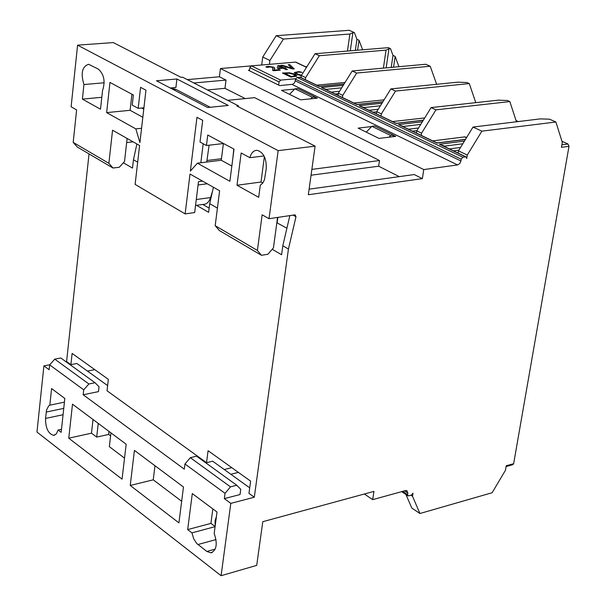 <?xml version="1.0" encoding="UTF-8"?>
<svg xmlns="http://www.w3.org/2000/svg" width="606" height="606" viewBox="0 0 606 606"><rect width="100%" height="100%" fill="white"/><g stroke="black" fill="none" stroke-linecap="round" stroke-linejoin="round"><path stroke-width="0.91" d="M506.101 466.552L512.827 464.688L513.646 463.704L569.004 146.296L568.034 144.023L561.967 141.281M518.282 121.564L516.123 120.586M476.278 102.596L475.695 102.331M421.246 135.373L421.587 133.168L435.949 109.845L509.843 101.573L516.448 121.783M305.341 79.689L305.629 77.598L319.347 55.722L315.052 53.722L388.332 47.662L390.491 48.624L392.991 55.411L395.15 56.381L398.945 66.705M395.15 56.381L393.544 67.198M383.393 68.122L386.045 50.139L319.347 55.722M513.646 463.704L506.237 465.756L505.457 470.286L492.117 492.731L419.935 513.502L412.504 496.246L411.027 495.261M315.052 53.722L301.356 75.545L305.629 77.598M301.356 75.545L301.068 77.636M381.045 116.064L381.371 113.898L395.513 91.074L469.256 83.567L466.915 82.53L457.939 82.166L390.862 88.915L376.743 111.678L376.424 113.845M376.743 111.678L381.371 113.898M342.443 97.513L342.746 95.384L356.676 73.046L430.222 66.251L425.73 64.259L352.207 70.97L338.307 93.256L338.004 95.384M338.307 93.256L342.746 95.384M509.843 101.573L507.411 100.498L498.321 100.157L431.101 107.595L416.769 130.858L416.428 133.062M416.769 130.858L421.587 133.168M469.256 83.567L475.801 102.649M405.906 494.435L411.807 508.048L419.935 513.502M404.558 490.845L407.861 493.042L407.603 494.663L408.126 495.913L411.391 495.163L412.997 493.163L412.504 496.246M473.028 127.055L458.469 150.841L467.271 155.06L481.884 131.161L473.028 127.055L540.355 118.882L549.544 119.193L555.884 122.003L562.307 142.365L561.444 147.319L569.004 146.296M458.469 150.841L458.113 153.083M467.271 155.06L466.734 158.454L465.976 156.863L442.175 145.432M356.676 73.046L352.207 70.97M395.513 91.074L390.862 88.915M435.949 109.845L431.101 107.595M276.215 35.701L262.731 57.04L269.92 60.486L283.434 39.049L276.215 35.701L349.2 30.3L354.396 32.603L356.934 39.307L359.017 40.238L362.63 49.79M356.934 39.307L355.351 50.389M359.017 40.238L357.593 50.207M350.298 50.813L352.874 32.716L354.396 32.603M392.991 55.411L391.211 67.41M386.151 67.872L388.969 48.753L390.491 48.624M430.222 66.251L436.646 84.31M289.516 94.347L294.986 88.802L312.317 97.263L310.772 98.823M312.317 97.263L315.075 96.983L297.735 88.537L294.986 88.802M366.259 132.131L371.849 126.313L390.643 135.486L389.014 137.191M390.643 135.486L393.423 135.153L374.629 125.995L371.849 126.313M393.196 136.683L393.423 135.153M314.878 98.414L315.075 96.983M352.874 32.716L349.882 34.027L347.473 51.04M388.969 48.753L386.045 50.139M283.434 39.049L349.882 34.027M269.412 64.334L269.92 60.486M262.731 57.04L261.694 64.993M481.884 131.161L555.884 122.003M126.662 142.554L133.108 141.842M107.626 385.613L76.886 363.494L70.894 364.645L72.122 353.427L108.345 379.348L107.035 390.772L206.525 462.689L208.078 450.705L250.634 481.156L248.968 493.375L254.3 497.231L230.803 503.374L221.092 575.7L36.966 432.055L43.912 365.873L49.139 369.721L49.654 364.873L83.726 389.832L88.885 383.969L95.013 382.727L99.028 386.719L98.475 391.62L83.181 394.764L184.3 469.165L184.959 463.984L225.038 493.345L224.334 498.617L230.803 503.374M94.786 369.645L87.446 371.092M217.418 208.116L209.714 203.677L208.623 212.335L196.541 205.313M137.668 162.181L133.464 159.757L132.509 168.097L123.344 162.772M70.894 364.645L66.584 361.532L89.037 153.924M278.162 150.636L315.097 146.152L236.87 106.005L238.431 105.845L182.527 77.182L180.974 77.318L113.292 42.579L77.583 45.155L278.162 150.636L269.019 218.705L294.69 214.888L295.167 214.903L295.978 216.759L288.441 249.021L254.3 497.231M288.441 249.021L282.813 245.778L281.585 254.74L272.2 249.286M209.714 203.677L213.41 187.254M210.237 107.27L176.043 89.438L173.831 88.764L172.051 88.923L173.831 88.764M195.549 205.457L203.434 204.358C206.669 204.32 209.047 202.056 210.562 197.564L212.494 191.299M203.192 143.736L200.836 162.756M209.1 145.198L206.722 162.037M223.379 143.546L221.266 160.257L231.84 166.052M206.449 145.508L207.752 135.032L234.007 149.152L229.886 181.277L197.405 163.181L190.375 171.081L196.958 117.291L202.692 120.336L200.018 142.009L206.449 145.508L223.546 143.524M202.533 181.103L198.495 181.626L194.67 212.547L185.133 213.903L135.115 184.398L139.592 145.508L112.557 130.214L108.875 163.325L73.19 142.387L77.318 147.031L113.004 168.013L108.875 163.325M176.922 78.985L228.288 105.452L207.669 107.535L156.484 80.787L176.922 78.985L175.914 87.453L170.241 87.976M202.783 204.449L209.153 208.131M249.717 487.86L212.668 461.196L206.525 462.689M224.243 469.529L231.772 467.665M286.903 228.212L276.844 222.75M277.162 222.705L277.881 217.387M225.038 493.345L230.477 486.86L190.322 457.674L196.564 456.182L236.764 485.255L240.749 489.307L240.037 494.549L224.334 498.617M66.584 361.532L65.887 361.661M49.76 364.751L43.912 365.873M292.069 84.431L457.575 164.93L459.704 163.62L460.916 160.984L295.251 80.856L294.372 82.977L292.69 84.287L279.692 85.597L248.392 70.258L249.498 70.16M305.439 66.705L306.984 66.569M393.408 135.236L395.748 136.373L379 138.41L358.116 128.124L371.614 126.563M315.059 97.066L317.317 98.164L300.69 99.846L281.449 90.37L294.705 89.09M83.181 394.764L83.726 389.832M183.474 487.004L178.921 522.872L130.237 485.451L134.426 450.394L183.474 487.004M126.169 444.236L122.048 479.149L68.766 438.191L72.493 404.179L126.169 444.236M49.821 405.172L51.586 388.575L64.827 398.46L61.153 432.343L58.1 429.995L56.396 433.866L53.692 435.366C48.26 433.805 45.541 428.162 45.533 418.435L46.571 409.944L48.692 405.906L49.821 405.172L64.425 402.149M191.951 532.886L187.671 529.599L192.299 493.587L217.016 512.032L214.183 533.462C217.698 543.824 216.615 550.293 210.941 552.846L206.835 551.452L196.723 543.476L193.708 538.832L191.951 532.886L215.085 526.652M407.861 493.042L406.808 490.542L405.672 490.542L372.667 499.647L373.947 491.39L262.792 521.69L256.709 565.383L221.092 575.7M108.997 431.427L108.656 434.434L110.587 435.888M372.667 499.647L364.365 494.004M216.448 516.373L215.092 520.743L215.145 526.167M58.1 429.995L61.486 429.26M138.183 108.353L140.584 87.347L145.948 90.196L139.918 142.637L135.835 128.881L106.633 112.618L109.959 82.424L133.381 95.021L132.237 105.118L138.183 108.353L143.925 107.792M131.919 94.233L130.101 110.3L142.834 117.276M106.633 112.618L130.101 110.3M135.835 128.881L141.569 128.275M68.766 438.191L91.483 433.176L96.68 437.1L108.656 434.434M110.943 432.873L109.345 446.667L124.533 458.136M93.021 419.496L91.483 433.176M130.237 485.451L153.25 479.823L181.664 501.276M154.977 465.734L153.25 479.823M212.827 508.904L210.926 523.379L215.1 526.531M187.671 529.599L210.926 523.379M197.405 163.181L221.266 160.257M190.322 457.674L184.959 463.984M88.885 383.969L54.745 359.153L49.654 364.873M54.745 359.153L60.82 358.002L95.013 382.727M269.019 218.705L262.148 214.819L257.399 250.437L215.191 225.682L219.289 230.492L261.481 255.3L267.897 254.247L273.442 247.854L277.563 217.433M215.191 225.682L219.622 190.769L190.011 174.028L185.133 213.903M96.68 437.1L98.24 423.397M232.924 157.56L233.78 149.031M143.774 109.148L141.668 108.012M193.844 82.984L226.015 80.083L224.977 88.324L245.233 98.589M187.277 79.621L219.41 76.765L226.015 80.083M227.651 100.323L254.649 97.657L379.5 160.537L378.659 166.203L399.233 176.634M309.105 189.163L414.239 174.543L422.367 178.626L308.333 194.738L315.097 146.152M219.41 76.765L220.44 68.531L423.768 169.582L422.367 178.626M311.052 175.217L378.659 166.203M311.863 169.392L379.5 160.537M207.457 89.968L224.977 88.324M82.393 99.111L83.939 84.537C80.56 73.303 82.113 66.554 88.62 64.289L98.392 69.145C104.103 74.364 105.489 81.492 102.55 90.514L100.505 109.201L82.393 99.111L101.808 97.308M83.939 84.537L104.194 82.772M238.317 106.747L238.431 105.845M465.938 137.244L464.62 136.903L432.737 140.895M424.738 117.92L392.514 121.571M384.09 99.838L353.881 103.012M345.049 82.446L316.733 85.166M133.464 159.757L136.88 143.978M73.19 142.387L76.621 109.898L71.114 106.777L77.583 45.155M251.308 65.887L220.44 68.531M282.813 245.778L289.842 215.607M261.481 255.3L257.399 250.437M260.3 185.239L258.694 197.321L237.007 185.239L241.165 153.007L249.877 157.689C251.248 152.78 253.679 150.326 257.164 150.326C263.565 152.326 266.595 158.469 266.246 168.771L264.443 179.823L262.701 183.179L260.3 185.239M249.877 157.689L264.049 155.954M264.375 156.598L261.004 182.035L262.815 183.027M237.007 185.239L261.004 182.035M113.004 168.013L119.261 167.264L124.525 161.476L127.124 138.456M230.477 486.86L236.764 485.255M444.478 146.538L444.546 146.099L440.736 144.743M460.916 160.984L461.204 159.196L462.87 157.227L465.976 156.863M300.493 77.363L297.061 77.416L295.47 79.197L461.204 159.196M403.452 126.828L403.52 126.404L401.119 125.707M364.07 107.906L364.13 107.489L361.699 106.77M326.225 89.726L326.286 89.317L323.824 88.574M295.251 80.856L295.47 79.197M457.575 164.93L423.768 169.582M435.706 142.319L437.002 143.092L438.411 142.774M394.907 122.723L396.119 123.45L397.506 123.162M355.737 103.899L356.873 104.596L358.229 104.33M318.097 85.817L319.165 86.476L320.491 86.241M249.414 70.758L249.816 67.637L279.048 81.916L280.654 80.121L251.407 65.872L249.816 67.637M251.407 65.872L295.455 62.107L306.507 67.342M296.129 62.297L295.455 62.107M295.584 78.742L280.654 80.121M279.048 81.916L278.631 85.082M302.061 72.356L297.622 72.129L302.061 72.349L298.788 71.599L294.327 72.531L296.19 74.19L301.334 75.72L296.19 74.197L294.319 72.576M297.622 72.129L296.099 72.75L297.622 72.122M292.137 68.266L288.214 64.713L292.145 68.273L282.26 65.228L280.722 65.365L292.751 69.023L294.296 68.887L292.751 69.031L280.722 65.372M287.449 69.493L286.055 69.622L287.449 69.493L284.578 68.114L285.865 68.001L284.593 68.122M286.055 69.622L283.191 68.243L278.404 68.66L277.23 68.099L278.404 68.652L283.191 68.236L286.055 69.614M274.829 68.425L274.003 70.122L274.753 68.016L273.654 67.168L268.14 66.349L265.837 66.827L267.019 67.402L265.837 66.827M280.313 70.122L273.594 70.72L272.412 70.137L273.594 70.713L280.313 70.122L279.351 69.652L274.003 70.122M273.139 68.539L272.238 67.327L270.655 66.872L267.019 67.402L268.988 66.819L272.238 67.327L273.041 68.94L272.412 70.137M296.857 75.78L290.88 77.098L282.449 73.023L290.888 77.091L296.569 76.182L295.236 74.28L289.494 72.773L282.449 73.023M301.546 75.242L297.69 74.061L296.099 72.75M294.296 68.895L289.66 64.592L288.214 64.713M285.865 68.001L283.684 67.683L279.131 65.501L277.798 65.615L277.23 68.092M282.29 67.804L278.646 68.122L279.048 66.251L282.29 67.804L279.048 66.259L278.646 68.122M295.107 75.568L293.721 74.417L294.91 75.841L291.357 76.492L284.865 73.356L289.35 73.243L293.721 74.409L289.35 73.243M289.342 73.25L284.881 73.364M568.034 144.023L561.876 144.849M221.455 158.734L207.191 160.476M173.49 89.673L176.043 89.438M198.086 184.981L207.26 183.777M210.562 197.564L196.283 199.518M197.897 544.544L216.016 539.567M206.835 551.452L215.213 549.119M46.207 412.057L63.751 408.383M45.533 418.435L63.062 414.724M295.978 216.759L293.046 215.13M464.438 141.1L439.464 144.273L465.635 156.856M462.87 157.227L297.061 77.416M422.344 121.806L398.483 124.586L437.002 143.092L465.416 139.501M381.969 103.255L359.138 105.679L396.119 123.45L423.268 120.306M343.208 85.393L321.339 87.522L356.873 104.596L382.84 101.846M299.788 77.167L319.165 86.476L344.034 84.067M443.88 146.251L462.81 143.758M402.846 126.533L420.761 124.374M363.464 107.61L380.432 105.739M325.611 89.43L341.708 87.802M407.603 494.663L402.657 491.375M460.53 147.478L449.432 148.917M418.519 128.01L408.421 129.214M378.22 109.3L369.046 110.3M339.534 91.294L331.209 92.12M335.126 93.998L338.246 93.688M373.008 112.201L376.727 111.792M412.421 131.138L416.928 130.593M453.477 150.856L458.893 150.152M464.62 136.903L466.468 137.774M230.841 474.271L238.378 472.385M53.692 435.366L54.722 435.146M210.941 552.846L212.274 552.475M401.702 491.633L407.823 495.708M442.713 145.841L440.426 144.614M436.411 142.66L399.718 125.033M465.506 139.35L437.835 142.849M436.449 142.683L437.79 142.857M401.157 125.722L399.619 124.995M395.567 123.041L360.343 106.118M423.352 120.17L396.93 123.23M395.604 123.056L396.885 123.238M361.737 106.785L360.244 106.073M356.351 104.202L322.506 87.938M382.916 101.717L357.661 104.391M356.381 104.217L357.616 104.399M323.862 88.59L322.415 87.9M318.673 86.097L300.129 77.189M344.102 83.961L319.93 86.294M318.703 86.113L319.885 86.302M466.605 137.554L465.264 136.926M306.568 67.243L295.781 62.13"/></g></svg>
